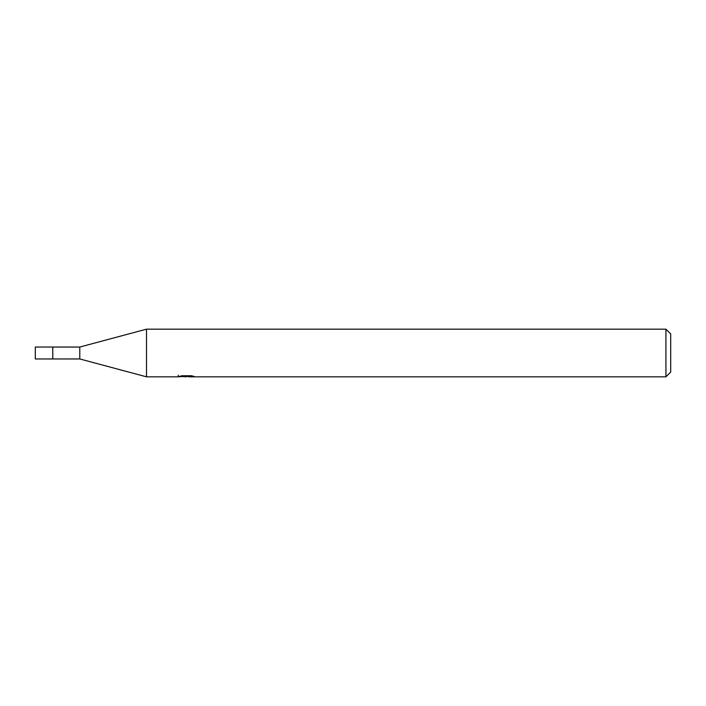 <?xml version="1.0" encoding="UTF-8"?>
<svg xmlns="http://www.w3.org/2000/svg" width="706" height="706" viewBox="0 0 706 706"><rect width="100%" height="100%" fill="white"/><g stroke="black" fill="none" stroke-linecap="round" stroke-linejoin="round"><path stroke-width="1.06" d="M178.265 375.186L178.097 376.827L146.495 376.827L79.778 358.957L52.773 358.966L52.791 347.043L79.778 347.043L146.495 329.172L665.934 329.172L670.7 333.938L670.7 372.062L665.934 376.827L188.731 376.827L188.643 375.751M79.778 358.957L79.778 347.043M146.495 376.827L146.495 329.172M188.643 376.457L183.436 376.589M186.207 376.827L185.078 376.827M665.934 376.827L665.934 329.172M178.265 376.775L187.161 376.377L179.545 376.377L182.024 375.751L191.423 375.751L194.15 376.448L188.643 376.81M187.161 375.751L187.161 376.377M52.773 358.975L52.773 347.025L35.3 347.043L35.3 358.957L52.773 358.975"/></g></svg>
